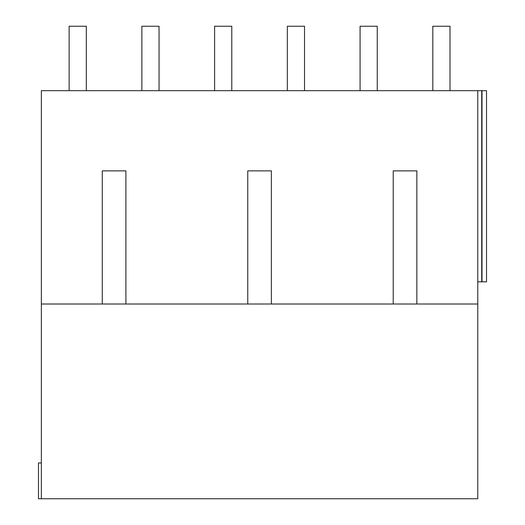 <?xml version="1.0" encoding="UTF-8"?>
<svg xmlns="http://www.w3.org/2000/svg" width="525" height="525" viewBox="0 0 525 525"><rect width="100%" height="100%" fill="white"/><g stroke="black" fill="none" stroke-linecap="round" stroke-linejoin="round"><path stroke-width="0.79" d="M41.357 462.952L38.489 462.952L38.489 498.75L41.357 498.75L41.357 90.681L486.511 90.681L486.511 281.827L486.511 90.681M41.357 498.75L477.776 498.75L477.776 90.681M393.225 304.008L416.85 304.008L416.85 170.861L393.225 170.861L393.225 304.008L271.379 304.008L271.379 170.861L247.754 170.861L247.754 304.008L271.379 304.008M102.277 304.008L125.902 304.008L125.902 170.861L102.277 170.861L102.277 304.008L41.357 304.008M125.902 304.008L247.754 304.008M416.85 304.008L477.776 304.008M481.72 90.681L481.72 281.827L477.776 281.827L486.511 281.827M69.136 90.681L69.136 26.25L86.317 26.25L86.317 90.681M141.868 90.681L141.868 26.25L159.049 26.25L159.049 90.681M214.607 90.681L214.607 26.25L231.787 26.25L231.787 90.681M287.339 90.681L287.339 26.25L304.526 26.25L304.526 90.681M360.078 90.681L360.078 26.25L377.258 26.25L377.258 90.681M432.817 90.681L432.817 26.25L449.997 26.25L449.997 90.681M482.002 281.827L482.002 90.681"/></g></svg>
